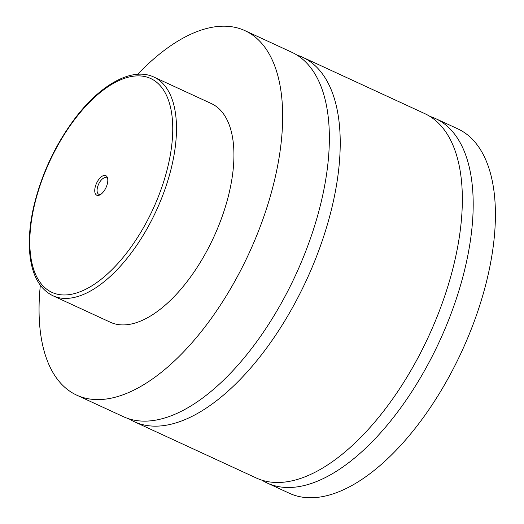 <?xml version="1.0" encoding="UTF-8"?>
<svg xmlns="http://www.w3.org/2000/svg" width="524" height="524" viewBox="0 0 524 524"><rect width="100%" height="100%" fill="white"/><g stroke="black" fill="none" stroke-linecap="round" stroke-linejoin="round"><path stroke-width="0.79" d="M137.694 74.264A200.725 97.005 114.8 0 1 244.937 30.641L291.632 52.19A200.725 97.005 114.8 0 1 309.828 240.215A200.725 97.005 114.8 0 1 123.454 416.711L76.753 395.168A200.725 97.005 114.8 0 1 40.341 285.266M296.898 55.04A200.725 97.005 114.8 0 1 302.486 57.195A200.725 97.005 114.8 0 1 306.481 280.098A200.725 97.005 114.8 0 1 134.301 421.715A200.725 97.005 114.8 0 1 129.042 418.866M429.87 116.387A200.725 97.005 114.8 0 1 435.457 118.542A200.725 97.005 114.8 0 1 439.446 341.445A200.725 97.005 114.8 0 1 267.273 483.069A200.725 97.005 114.8 0 1 262.007 480.22M302.486 57.195L424.604 113.538A200.725 97.005 114.8 0 1 428.599 336.441A200.725 97.005 114.8 0 1 256.426 478.058L134.301 421.715M95.787 185.11A10.775 5.207 -65.2 0 0 100.123 194.777A10.775 5.207 -65.2 0 0 106.765 185.732A10.775 5.207 -65.2 0 0 107.649 178.468A10.775 5.207 -65.2 0 0 102.409 176.071A10.775 5.207 -65.2 0 0 95.787 185.11M107.774 179.404A9.098 4.395 -65.2 0 0 106.418 177.774A9.098 4.395 -65.2 0 0 97.968 185.771A9.098 4.395 -65.2 0 0 98.794 194.299A9.098 4.395 -65.2 0 0 100.916 194.273M153.859 77.048L211.296 103.549A120.435 58.203 114.8 0 1 222.215 216.366A120.435 58.203 114.8 0 1 110.394 322.26L52.95 295.759A120.435 58.203 114.8 0 0 164.772 189.865A120.435 58.203 114.8 0 0 153.859 77.048C132.461 66.895 101.243 84.004 75.653 117.514C55.203 144.624 41.114 174.813 33.392 208.074C29.049 227.914 28.152 245.461 30.706 260.71C33.772 278.29 41.186 289.969 52.95 295.759M244.937 30.641A200.725 97.005 114.8 0 1 263.127 218.672A200.725 97.005 114.8 0 1 76.753 395.168M435.457 118.542L457.688 128.799A200.725 97.005 114.8 0 1 475.877 316.83A200.725 97.005 114.8 0 1 289.503 493.326L267.273 483.069M41.272 182.038A117.756 56.913 -65.2 0 0 62.5 294.92A117.756 56.913 -65.2 0 0 161.281 188.804A117.756 56.913 -65.2 0 0 140.052 75.921A117.756 56.913 -65.2 0 0 41.272 182.038"/></g></svg>
